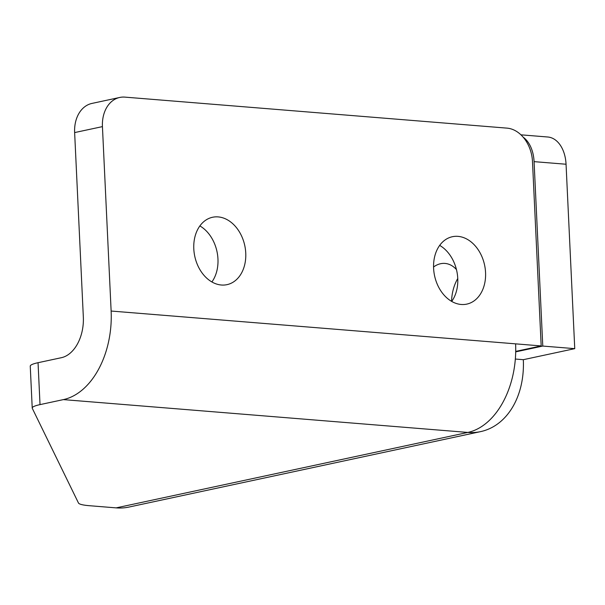 <?xml version="1.0" encoding="UTF-8"?>
<svg xmlns="http://www.w3.org/2000/svg" width="605" height="605" viewBox="0 0 605 605"><rect width="100%" height="100%" fill="white"/><g stroke="black" fill="none" stroke-linecap="round" stroke-linejoin="round"><path stroke-width="0.91" d="M456.45 269.573A34.462 22.544 -85.4 0 0 445 263.425A34.462 22.544 -85.4 0 0 440.606 263.72A34.462 22.544 -85.4 0 0 433.558 266.994M439.669 245.388A34.462 25.576 -102.1 0 1 451.685 301.411M457.977 236.358A34.462 25.576 -102.1 0 1 485.225 268.779A34.462 25.576 -102.1 0 1 466.81 304.111A34.462 25.576 -102.1 0 1 461.184 304.474A34.462 25.576 -102.1 0 1 433.936 272.053A34.462 25.576 -102.1 0 1 452.351 236.721A34.462 25.576 -102.1 0 1 457.977 236.358M199.869 225.93A34.462 25.576 -102.1 0 1 211.886 281.953M218.171 216.908A34.462 25.576 -102.1 0 1 245.418 249.321A34.462 25.576 -102.1 0 1 227.004 284.652A34.462 25.576 -102.1 0 1 221.385 285.015A34.462 25.576 -102.1 0 1 194.129 252.595A34.462 25.576 -102.1 0 1 212.544 217.263A34.462 25.576 -102.1 0 1 218.171 216.908M520.928 134.824L547.775 137.002A31.808 20.812 94.6 0 1 566.053 164.235L574.75 348.654L523.317 359.688A78.469 58.231 -102.1 0 1 480.627 431.615A78.469 58.231 -102.1 0 1 467.824 432.431L63.359 399.61A78.469 51.334 -85.4 0 0 111.131 311.038L102.434 126.619L74.634 132.578L83.331 316.997A36.05 23.587 -85.4 0 1 61.377 357.699L38.047 362.705L40.021 404.616L63.359 399.61M480.627 431.615L128.963 507.058A78.469 58.231 -102.1 0 1 116.16 507.875L89.321 505.697A31.808 4.643 177.3 0 1 78.476 503.012L32.299 408.352A31.808 4.643 177.3 0 1 32.224 408.057L30.25 366.146A31.808 4.643 -2.7 0 1 38.047 362.705M40.021 404.616A31.808 4.643 177.3 0 0 32.224 408.057M566.053 164.235L534.079 161.641L542.776 346.06L574.75 348.654M457.758 278.512A34.462 22.544 -85.4 0 0 451.564 301.335M534.079 161.641A31.808 20.812 -85.4 0 0 523.189 137.199M542.776 346.06L515.702 351.868M102.434 126.619A31.808 23.603 77.9 0 1 119.737 97.458A31.808 23.603 77.9 0 1 124.932 97.125L507.02 128.131A31.808 23.603 77.9 0 1 532.483 161.512L541.18 345.931L515.596 343.852A78.469 51.334 94.6 0 1 467.824 432.431L116.16 507.875M74.634 132.578A31.808 23.603 -102.1 0 1 91.937 103.425L119.737 97.458M515.339 359.037L523.317 359.688M541.18 345.931L515.71 351.392M515.596 343.852L111.131 311.038"/></g></svg>
